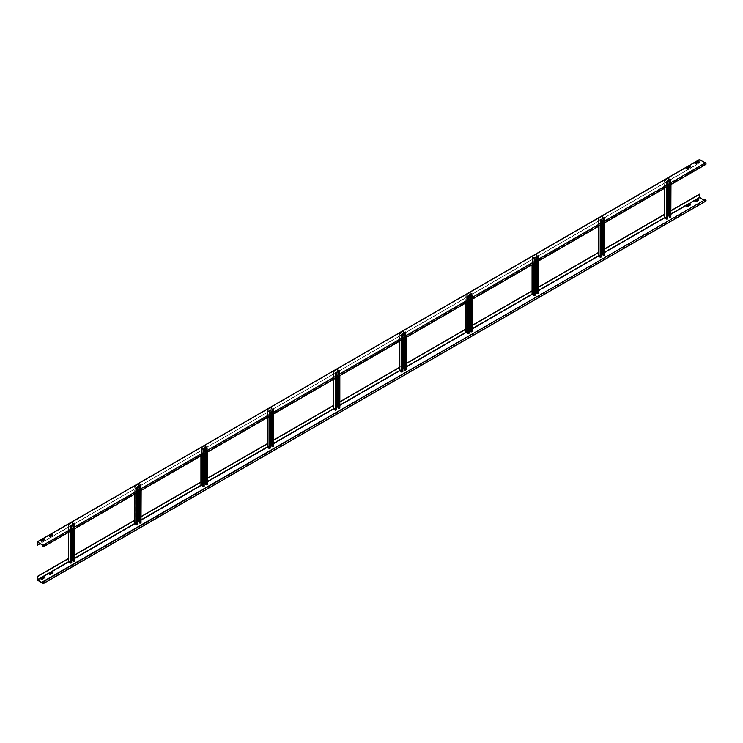 <?xml version="1.0" encoding="UTF-8"?>
<svg xmlns="http://www.w3.org/2000/svg" width="743" height="743" viewBox="0 0 743 743"><rect width="100%" height="100%" fill="white"/><g stroke="black" fill="none" stroke-linecap="round" stroke-linejoin="round"><path stroke-width="0.56" stroke-dasharray="3.71 2.79" d="M49.233 574.218L49.939 574.627M703.89 200.016L705.729 200.907L705.051 199.533L42.778 581.899M705.85 201.112A0.938 0.539 60 0 1 705.386 201.065L699.702 197.787L699.423 194.183M40.958 578.992L41.896 579.605L44.71 577.785M49.957 574.822L52.985 573.002M686.671 206.192L687.609 206.805L690.423 204.984M698.708 200.211L695.885 202.022L694.946 201.418M670.966 213.928L664.521 217.653M604.746 252.165L598.301 255.889M538.517 290.402L532.072 294.126M472.288 328.638L465.842 332.353M406.059 366.875L399.613 370.59M339.839 405.111L333.384 408.826M273.61 443.348L267.164 447.063M207.381 481.575L200.935 485.3M141.151 519.812L134.706 523.536M74.922 558.049L68.477 561.773M670.966 210.798L664.706 214.421M604.746 249.035L598.477 252.657M538.517 287.272L532.257 290.885M472.288 325.508L466.028 329.121M406.059 363.745L399.799 367.358M339.839 401.982L333.384 405.706M273.61 440.218L267.164 443.933M207.381 478.455L200.935 482.17M141.151 516.691L134.706 520.406M74.922 554.928L68.477 558.643M670.966 210.613L664.521 214.328M604.746 248.849L598.301 252.564M538.517 287.086L532.072 290.801M472.288 325.313L465.842 329.038M406.059 363.55L399.613 367.274M339.839 401.787L333.384 405.511M273.61 440.023L267.164 443.747M207.381 478.26L200.935 481.984M141.151 516.496L134.706 520.221M74.922 554.733L68.477 558.457M40.131 543.662L699.59 162.921L699.702 159.736L37.429 542.102L699.702 159.736L705.386 163.023L705.729 164.203L43.465 546.56M694.9 163.339L695.885 163.98L698.708 162.16M686.671 168.15L687.609 168.754L690.479 166.906M49.177 536.14L50.171 536.78L52.985 534.96M40.958 540.95L41.896 541.554L44.71 539.743M705.85 164.407A0.938 0.539 60 0 1 705.386 164.361L705.051 163.98L705.729 164.203M42.778 546.523L705.051 164.166M43.531 545.901L705.051 163.98M37.15 542.065L699.423 159.708L699.59 162.921M37.15 545.186L699.423 162.828M664.929 180.326L668.459 178.032L670.613 179.017L669.619 179.592L670.966 179.082L668.236 177.902L664.521 180.196L666.415 181.441L667.771 180.93L667.353 180.577L666.638 181.311L664.929 180.326L664.929 217.922L664.836 180.196M664.548 217.885L667.771 216.027L664.836 217.792M667.632 180.735L667.632 218.34L666.638 218.906L664.929 217.922M669.341 215.879L670.66 216.677L670.66 179.082M669.564 179.304L669.564 216.9L670.66 216.677M670.836 178.887L670.836 216.492L668.236 215.498L664.706 217.541L664.706 179.936M669.341 179.434L669.341 185.481M667.353 180.577L667.353 218.173M667.14 180.707L667.14 218.303M598.7 218.563L602.229 216.269L604.384 217.253L603.39 217.829L604.746 217.318L602.016 216.139L598.301 218.433L600.195 219.677L601.542 219.166L601.133 218.813L600.409 219.547L598.7 218.563L598.607 256.029L598.607 218.433M598.319 256.121L601.542 254.264L598.607 256.029M601.403 218.971L601.403 256.576L600.409 257.143L598.7 256.159M603.112 254.115L604.43 254.914L604.43 217.318M603.335 217.541L603.335 255.137L604.43 254.914M604.607 217.123L604.607 254.728L602.016 253.734L598.477 255.778L598.477 218.173M603.112 217.662L603.112 223.717M601.133 218.813L601.133 256.409M600.911 218.944L600.911 256.539M532.471 256.79L536.009 254.496L538.155 255.49L537.161 256.066L538.517 255.555L535.787 254.375L532.072 256.669L533.966 257.914L535.313 257.403L534.904 257.05L534.189 257.784L532.471 256.79L532.471 294.395L532.378 256.669M532.09 294.358L535.313 292.501L532.378 294.265M535.174 257.208L535.174 294.804L534.189 295.38L532.471 294.395M536.892 292.352L538.201 293.151L538.201 255.555M537.105 255.778L537.105 293.374L538.201 293.151M538.378 255.36L538.378 292.956L535.787 291.971L532.257 294.014L532.257 256.409M536.892 255.898L536.892 261.954M534.904 257.05L534.904 294.646M534.681 257.18L534.681 294.776M466.251 295.027L469.78 292.733L471.935 293.726L470.941 294.293L472.288 293.791L469.557 292.612L465.842 294.906L467.737 296.141L469.084 295.64L468.675 295.287L467.96 296.02L466.251 295.027L466.251 332.632L466.158 294.906M465.861 332.595L469.084 330.737L466.158 332.502M468.954 295.445L468.954 333.04L467.96 333.616L466.251 332.632M470.663 330.589L471.972 331.387L471.972 293.791M470.886 294.014L470.886 331.61L471.972 331.387M472.149 293.596L472.149 331.192L469.557 330.208L466.028 332.251L466.028 294.646M470.663 294.135L470.663 300.191M468.675 295.287L468.675 332.883M468.452 295.417L468.452 333.013M400.022 333.263L403.551 330.969L405.706 331.963L404.712 332.53L406.059 332.028L403.328 330.849L399.613 333.143L401.508 334.378L402.864 333.867L401.731 334.257L400.022 333.263L400.022 370.868L399.929 333.143M399.641 370.831L402.864 368.974L399.929 370.738M402.725 333.681L402.725 371.277L401.731 371.853L400.022 370.868M404.433 368.825L405.752 369.624L405.752 332.028M404.656 332.251L404.656 369.847L405.752 369.624M405.929 331.833L405.929 369.429L403.328 368.444L399.799 370.488L399.799 332.883M404.433 332.372L404.433 338.427M402.446 333.523L402.446 371.119M402.223 333.644L402.223 371.249M333.793 371.5L337.322 369.206L339.523 370.255L338.483 370.766L339.839 370.255L337.099 369.076L333.384 371.379L335.279 372.614L336.635 372.104L335.502 372.494L333.793 371.5L333.793 409.105L333.7 371.379M333.412 409.068L336.635 407.21L333.7 408.975M336.495 371.918L336.495 409.514L335.502 410.09L333.793 409.105M338.204 407.062L339.523 407.861L339.523 370.255M338.427 370.478L338.427 408.083L339.523 407.861M339.7 370.07L339.7 407.666L337.099 406.681L333.57 408.715L333.57 371.119M338.204 370.608L338.204 376.664M336.217 371.76L336.217 409.356M336.003 371.881L336.003 409.486M267.564 409.737L271.093 407.443L273.248 408.427L272.254 409.003L273.61 408.492L270.879 407.313L267.164 409.607L269.059 410.851L270.406 410.34L269.272 410.73L267.564 409.737L267.564 447.342L267.471 409.607M267.183 447.305L270.406 445.438L267.471 447.212M270.266 410.155L270.266 447.75L269.272 448.326L267.564 447.342M271.984 445.298L273.294 446.097L273.294 408.492M272.198 408.715L272.198 446.32L273.294 446.097M273.47 408.306L273.47 445.902L270.879 444.918L267.341 446.952L267.341 409.356M271.984 408.845L271.984 414.9M269.997 409.997L269.997 447.592M269.774 410.117L269.774 447.723M201.334 447.973L204.873 445.679L207.018 446.664L206.025 447.24L207.381 446.729L204.65 445.549L200.935 447.843L202.83 449.088L204.176 448.577L203.053 448.958L201.334 447.973L201.251 485.448L201.251 447.843M200.954 485.541L204.176 483.674L201.251 485.448M204.046 448.391L204.046 485.987L203.053 486.563L201.334 485.569M205.755 483.535L207.065 484.334L207.065 446.729M205.978 446.952L205.978 484.557L207.065 484.334M207.241 446.543L207.241 484.139L204.65 483.154L201.121 485.188L201.121 447.592M205.755 447.082L205.755 453.137M203.768 448.233L203.768 485.829M203.545 448.354L203.545 485.959M135.115 486.21L138.644 483.916L140.798 484.9L139.805 485.476L141.151 484.965L138.421 483.786L134.706 486.08L136.601 487.324L137.957 486.814L137.539 486.461L136.823 487.194L135.115 486.21L135.022 523.685L135.022 486.08M134.724 523.778L137.957 521.911L135.022 523.685M137.817 486.628L137.817 524.224L136.823 524.799L135.115 523.806M139.526 521.772L140.845 522.57L140.845 484.965M139.749 485.188L139.749 522.793L140.845 522.57M141.012 484.78L141.012 522.375L138.421 521.391L134.892 523.425L134.892 485.829M139.526 485.318L139.526 491.374M137.539 486.461L137.539 524.066M137.316 486.591L137.316 524.196M68.885 524.447L72.415 522.153L74.569 523.137L73.576 523.713L74.922 523.202L72.192 522.023L68.477 524.317L70.371 525.561L71.727 525.05L71.309 524.697L70.594 525.431L68.885 524.447L68.793 561.922L68.793 524.317M68.505 562.014L71.727 560.148L68.793 561.922M71.588 524.864L71.588 562.46L70.594 563.036L68.885 562.042M73.297 560.008L74.616 560.798L74.616 523.202M73.52 523.425L73.52 561.021L74.616 560.798M74.792 523.016L74.792 560.612L72.192 559.628L68.662 561.662L68.662 524.066M73.297 523.555L73.297 529.601M71.309 524.697L71.309 562.302M71.096 524.827L71.096 562.423M705.386 200.879L43.605 582.949M72.415 559.748L74.922 558.299M138.644 521.512L141.151 520.063M204.873 483.275L207.381 481.826M271.102 445.038L273.61 443.59M337.322 406.811L339.839 405.362M403.551 368.574L406.059 367.126M469.78 330.338L472.288 328.889M536.009 292.101L538.517 290.652M602.229 253.865L604.746 252.416M668.459 215.628L670.966 214.179M43.113 583.422L705.386 201.065M43.113 582.085L705.386 199.728M699.702 197.787L37.429 580.144M37.15 579.661L699.423 197.304M43.113 545.381L705.386 163.023M43.113 546.718L705.386 164.361M705.386 164.166L43.605 546.244M664.929 217.671L664.929 180.066M666.638 218.906L666.638 181.311M668.459 178.032L668.459 185.991M668.904 185.741L668.904 178.032M670.613 179.017L670.613 216.612M670.613 216.742L670.613 179.147M670.056 179.462L670.056 217.058M669.842 217.058L669.842 179.462M669.619 179.592L669.619 185.323M670.279 184.942L670.279 179.592M670.836 179.267L670.836 184.626M669.118 177.902L669.118 215.498M668.236 215.498L668.236 177.902M664.706 188.155L664.706 180.447M666.415 181.441L666.415 187.171M667.084 186.79L667.084 181.441M667.632 181.116L667.632 186.474M667.409 180.865L667.409 218.461M667.409 218.591L667.409 180.995M666.861 181.311L666.861 218.906M598.7 255.898L598.7 218.303M600.409 257.143L600.409 219.547M602.229 216.269L602.229 224.228M602.675 223.977L602.675 216.269M604.384 217.253L604.384 254.849M604.384 254.979L604.384 217.383M603.836 217.699L603.836 255.295M603.613 255.295L603.613 217.699M603.39 217.829L603.39 223.559M604.05 223.179L604.05 217.829M604.607 217.504L604.607 222.863M602.898 216.139L602.898 253.734M602.016 253.734L602.016 216.139M598.477 226.392L598.477 218.683M600.195 219.677L600.195 225.408M600.855 225.027L600.855 219.677M601.403 219.352L601.403 224.702M601.18 219.101L601.18 256.697M601.18 256.827L601.18 219.231M600.632 219.547L600.632 257.143M532.471 294.135L532.471 256.539M534.189 295.38L534.189 257.784M536.009 254.496L536.009 262.465M536.446 262.214L536.446 254.496M538.155 255.49L538.155 293.086M538.155 293.216L538.155 255.62M537.607 255.936L537.607 293.531M537.384 293.531L537.384 255.936M537.161 256.066L537.161 261.796M537.83 261.415L537.83 256.066M538.378 255.741L538.378 261.09M536.669 254.375L536.669 291.971M535.787 291.971L535.787 254.375M532.257 264.629L532.257 256.92M533.966 257.914L533.966 263.644M534.626 263.263L534.626 257.914M535.174 257.589L535.174 262.938M534.96 257.338L534.96 294.934M534.96 295.064L534.96 257.468M534.403 257.784L534.403 295.38M466.251 332.372L466.251 294.776M467.96 333.616L467.96 296.02M469.78 292.733L469.78 300.701M470.217 300.441L470.217 292.733M471.935 293.726L471.935 331.322M471.935 331.452L471.935 293.847M471.378 294.172L471.378 331.768M471.155 331.768L471.155 294.172M470.941 294.293L470.941 300.033M471.601 299.652L471.601 294.293M472.149 293.977L472.149 299.327M470.44 292.612L470.44 330.208M469.557 330.208L469.557 292.612M466.028 302.865L466.028 295.157M467.737 296.141L467.737 301.881M468.396 301.5L468.396 296.141M468.954 295.825L468.954 301.175M468.731 295.575L468.731 333.17M468.731 333.301L468.731 295.695M468.174 296.02L468.174 333.616M400.022 370.608L400.022 333.013M401.731 371.853L401.731 334.257M403.551 330.969L403.551 338.938M403.997 338.678L403.997 330.969M405.706 331.963L405.706 369.559M405.706 369.689L405.706 332.084M405.149 332.409L405.149 370.005M404.935 370.005L404.935 332.409M404.712 332.53L404.712 338.269M405.372 337.889L405.372 332.53M405.929 332.214L405.929 337.563M404.211 330.849L404.211 368.444M403.328 368.444L403.328 330.849M399.799 341.102L399.799 333.393M401.508 334.378L401.508 340.118M402.167 339.737L402.167 334.378M402.725 334.062L402.725 339.412M402.502 333.811L402.502 371.407M402.502 371.537L402.502 333.932M401.954 334.257L401.954 371.853M333.793 408.845L333.793 371.249M335.502 410.09L335.502 372.494M337.322 369.206L337.322 377.175M337.768 376.915L337.768 369.206M339.477 370.2L339.477 407.796M339.477 407.926L339.477 370.32M338.929 370.646L338.929 408.241M338.706 408.241L338.706 370.646M338.483 370.766L338.483 376.506M339.142 376.116L339.142 370.766M339.7 370.451L339.7 375.8M337.991 369.076L337.991 406.681M337.099 406.681L337.099 369.076M333.57 379.339L333.57 371.63M335.279 372.614L335.279 378.354M335.947 377.964L335.947 372.614M336.495 372.299L336.495 377.648M336.273 372.048L336.273 409.644M336.273 409.774L336.273 372.169M335.725 372.494L335.725 410.09M267.564 447.082L267.564 409.486M269.272 448.326L269.272 410.73M271.093 407.443L271.093 415.411M271.539 415.151L271.539 407.443M273.248 408.427L273.248 446.032M273.248 446.162L273.248 408.557M272.7 408.882L272.7 446.478M272.477 446.478L272.477 408.882M272.254 409.003L272.254 414.743M272.922 414.353L272.922 409.003M273.47 408.687L273.47 414.037M271.762 407.313L271.762 444.918M270.879 444.918L270.879 407.313M267.341 417.575L267.341 409.867M269.059 410.851L269.059 416.591M269.718 416.201L269.718 410.851M270.266 410.535L270.266 415.885M270.053 410.275L270.053 447.88M270.053 448.01L270.053 410.405M269.495 410.73L269.495 448.326M201.334 485.318L201.334 447.723M203.053 486.563L203.053 448.958M204.873 445.679L204.873 453.648M205.309 453.388L205.309 445.679M207.018 446.664L207.018 484.269M207.018 484.39L207.018 446.794M206.47 447.11L206.47 484.715M206.248 484.715L206.248 447.11M206.025 447.24L206.025 452.97M206.693 452.589L206.693 447.24M207.241 446.924L207.241 452.273M205.532 445.549L205.532 483.154M204.65 483.154L204.65 445.549M201.121 455.812L201.121 448.103M202.83 449.088L202.83 454.818M203.489 454.437L203.489 449.088M204.046 448.772L204.046 454.122M203.823 448.512L203.823 486.117M203.823 486.238L203.823 448.642M203.266 448.958L203.266 486.563M135.115 523.555L135.115 485.959M136.823 524.799L136.823 487.194M138.644 483.916L138.644 491.875M139.08 491.625L139.08 483.916M140.798 484.9L140.798 522.505M140.798 522.626L140.798 485.03M140.241 485.346L140.241 522.951M140.018 522.951L140.018 485.346M139.805 485.476L139.805 491.207M140.464 490.826L140.464 485.476M141.012 485.16L141.012 490.51M139.303 483.786L139.303 521.391M138.421 521.391L138.421 483.786M134.892 494.049L134.892 486.34M136.601 487.324L136.601 493.055M137.26 492.674L137.26 487.324M137.817 487.009L137.817 492.358M137.594 486.749L137.594 524.354M137.594 524.474L137.594 486.879M137.046 487.194L137.046 524.799M68.885 561.792L68.885 524.186M70.594 563.036L70.594 525.431M72.415 522.153L72.415 530.112M72.86 529.861L72.86 522.153M74.569 523.137L74.569 560.742M74.569 560.863L74.569 523.267M74.012 523.583L74.012 561.188M73.798 561.188L73.798 523.583M73.576 523.713L73.576 529.443M74.235 529.062L74.235 523.713M74.792 523.397L74.792 528.747M73.074 522.023L73.074 559.628M72.192 559.628L72.192 522.023M68.662 532.285L68.662 524.577M70.371 525.561L70.371 531.291M71.04 530.911L71.04 525.561M71.588 525.245L71.588 530.595M71.365 524.985L71.365 562.59M71.365 562.711L71.365 525.115M70.817 525.431L70.817 563.036M43.465 583.264L705.729 200.907M37.345 542.093L699.618 159.736M670.966 184.543L670.966 179.082M664.521 188.267L664.521 180.196M667.771 186.391L667.771 180.93M667.455 218.526L667.455 180.93M604.746 222.779L604.746 217.318M598.301 226.504L598.301 218.433M601.542 224.627L601.542 219.166M601.226 256.762L601.226 219.166M538.517 261.016L538.517 255.555M532.072 264.74L532.072 256.669M535.313 262.864L535.313 257.403M535.006 294.999L535.006 257.403M472.288 299.253L472.288 293.791M465.842 302.977L465.842 294.906M469.084 301.101L469.084 295.64M468.777 333.236L468.777 295.64M406.059 337.489L406.059 332.028M399.613 341.204L399.613 333.143M402.864 339.337L402.864 333.867M402.548 371.472L402.548 333.867M339.839 375.726L339.839 370.255M333.384 379.441L333.384 371.379M336.635 377.574L336.635 372.104M336.319 409.709L336.319 372.104M273.61 413.962L273.61 408.492M267.164 417.677L267.164 409.607M270.406 415.811L270.406 410.34M270.099 447.945L270.099 410.34M207.381 452.19L207.381 446.729M200.935 455.914L200.935 447.843M204.176 454.038L204.176 448.577M203.87 486.182L203.87 448.577M141.151 490.426L141.151 484.965M134.706 494.151L134.706 486.08M137.957 492.275L137.957 486.814M137.641 524.419L137.641 486.814M74.922 528.663L74.922 523.202M68.477 532.387L68.477 524.317M71.727 530.511L71.727 525.05M71.412 562.646L71.412 525.05"/><path stroke-width="1.11" d="M49.939 574.627L49.177 574.06L52.047 572.398L53.022 572.834L49.939 574.627M670.966 210.613L699.423 194.183L699.702 197.592L703.89 200.016M68.477 561.773L37.317 579.763L43.113 583.236L43.113 581.899A0.938 0.539 -120 0 1 43.577 583.469L705.85 201.112A0.938 0.539 60 0 0 705.386 199.533L43.113 581.899M40.902 578.834L43.772 577.181L44.747 577.617L41.896 579.41L40.902 578.834M686.616 206.034L689.485 204.381L690.461 204.817L687.609 206.61L686.616 206.034M694.891 201.381L697.77 199.598L698.764 200.173L695.885 201.827L694.9 201.381M68.477 558.457L37.15 576.54L37.429 580.144L43.113 583.422A0.938 0.539 -120 0 0 43.577 583.469M42.778 581.704L705.386 199.533M44.71 577.785L43.772 577.367L40.958 578.992M52.985 573.002L52.047 572.593L49.233 574.218M690.423 204.984L689.485 204.576L686.671 206.192M694.946 201.418L697.77 199.793L698.708 200.211M699.59 197.406L670.966 213.928M664.521 217.653L604.746 252.165M598.301 255.889L538.517 290.402M532.072 294.126L472.288 328.638M465.842 332.353L406.059 366.875M399.613 370.59L339.839 405.111M333.384 408.826L273.61 443.348M267.164 447.063L207.381 481.575M200.935 485.3L141.151 519.812M134.706 523.536L74.922 558.049M68.477 558.643L37.317 576.642L37.317 579.763M699.59 194.276L670.966 210.798M664.706 214.421L604.746 249.035M598.477 252.657L538.517 287.272M532.257 290.885L472.288 325.508M466.028 329.121L406.059 363.745M399.799 367.358L339.839 401.982M333.384 405.706L273.61 440.218M267.164 443.933L207.381 478.455M200.935 482.17L141.151 516.691M134.706 520.406L74.922 554.928M664.521 214.328L604.746 248.849M598.301 252.564L538.517 287.086M532.072 290.801L472.288 325.313M465.842 329.038L406.059 363.55M399.613 367.274L339.839 401.787M333.384 405.511L273.61 440.023M267.164 443.747L207.381 478.26M200.935 481.984L141.151 516.496M134.706 520.221L74.922 554.733M42.778 546.337L43.113 546.718A0.938 0.539 -120 0 0 43.113 545.186L37.234 541.888L37.15 545.186L37.429 542.102L43.113 545.381L43.465 546.56L42.778 546.337L43.531 545.901M698.708 162.16L697.77 161.742L694.946 163.367L697.77 161.556L698.764 162.132L695.885 163.785L694.9 163.339M689.699 166.525L686.671 168.15M52.985 534.96L52.047 534.542L49.233 536.167L52.047 534.356L53.041 534.932L50.171 536.585L49.177 536.14M44.71 539.743L43.772 539.325L40.958 540.95M699.423 159.708L705.386 162.828A0.938 0.539 60 0 1 705.85 164.407L43.577 546.764M690.479 166.906L687.609 168.568L686.643 168.132L689.718 166.339M43.772 539.13L44.766 539.706L41.896 541.368L40.893 540.913L43.772 539.325M37.317 545.288L40.131 543.662M668.459 185.991L668.459 215.628L667.771 216.027L669.341 215.879M669.341 185.481L669.341 217.03L670.836 216.872L670.966 184.543M667.632 218.34L666.415 219.036L664.706 217.541M602.229 224.228L602.229 253.865L601.542 254.264L603.112 254.115M603.112 223.717L603.112 255.267L604.607 255.109L604.746 222.779M601.403 256.576L600.195 257.273L598.477 255.778M536.009 262.465L536.009 292.101L535.313 292.501L536.892 292.352M536.892 261.954L536.892 293.504L538.378 293.346L538.517 261.016M535.174 294.804L533.966 295.51L532.257 294.014M469.78 300.701L469.78 330.338L469.084 330.737L470.663 330.589M470.663 300.191L470.663 331.74L472.149 331.582L472.288 299.253M468.954 333.04L467.737 333.746L466.028 332.251M403.551 338.938L403.551 368.574L402.864 368.974L404.433 368.825M404.433 338.427L404.433 369.977L405.372 370.135L406.059 369.624L406.059 337.489M402.725 371.277L401.508 371.983L399.799 370.488M337.322 377.175L337.322 406.811L336.635 407.21L338.204 407.062M338.204 376.664L338.204 408.213L339.142 408.371L339.839 407.861L339.839 375.726M336.495 409.514L335.279 410.22L333.57 408.715M271.093 415.411L271.093 445.038L270.406 445.438L271.984 445.298M271.984 414.9L271.984 446.441L272.922 446.608L273.61 446.097L273.61 413.962M270.266 447.75L269.059 448.456L267.341 446.952M204.873 453.648L204.873 483.275L204.176 483.674L205.755 483.535M205.755 453.137L205.755 484.677L206.693 484.845L207.381 484.334L207.381 452.19M204.046 485.987L202.83 486.693L201.121 485.188M138.644 491.875L138.644 521.512L137.957 521.911L139.526 521.772M139.526 491.374L139.526 522.914L141.012 522.756L141.151 490.426M137.817 524.224L136.601 524.92L134.892 523.425M72.415 530.112L72.415 559.748L71.727 560.148L73.297 560.008M73.297 529.601L73.297 561.151L74.792 560.993L74.922 528.663M71.588 562.46L70.371 563.157L68.662 561.662M43.605 582.949L43.113 583.236M37.429 579.949L68.505 562.014M74.922 558.299L134.724 523.778M141.151 520.063L200.954 485.541M207.381 481.826L267.183 447.305M273.61 443.59L333.412 409.068M339.839 405.362L399.641 370.831M406.059 367.126L465.861 332.595M472.288 328.889L532.09 294.358M538.517 290.652L598.319 256.121M604.746 252.416L664.548 217.885M670.966 214.179L699.702 197.592M705.386 162.828L43.113 545.186M43.605 546.244L43.113 546.523M37.429 541.907L699.702 159.55M668.904 215.628L668.904 185.741M669.619 185.323L669.619 217.188M670.279 217.188L670.279 184.942M670.836 184.626L670.836 216.872M664.706 218.052L664.706 188.155M666.415 187.171L666.415 219.036M667.084 219.036L667.084 186.79M667.632 186.474L667.632 218.721M602.675 253.865L602.675 223.977M603.39 223.559L603.39 255.425M604.05 255.425L604.05 223.179M604.607 222.863L604.607 255.109M598.477 256.289L598.477 226.392M600.195 225.408L600.195 257.273M600.855 257.273L600.855 225.027M601.403 224.702L601.403 256.957M536.446 292.101L536.446 262.214M537.161 261.796L537.161 293.661M537.83 293.661L537.83 261.415M538.378 261.09L538.378 293.346M532.257 294.525L532.257 264.629M533.966 263.644L533.966 295.51M534.626 295.51L534.626 263.263M535.174 262.938L535.174 295.194M470.217 330.338L470.217 300.441M470.941 300.033L470.941 331.898M471.601 331.898L471.601 299.652M472.149 299.327L472.149 331.582M466.028 332.753L466.028 302.865M467.737 301.881L467.737 333.746M468.396 333.746L468.396 301.5M468.954 301.175L468.954 333.431M403.997 368.574L403.997 338.678M404.712 338.269L404.712 370.135M405.372 370.135L405.372 337.889M405.929 337.563L405.929 369.81M399.799 370.989L399.799 341.102M401.508 340.118L401.508 371.983M402.167 371.983L402.167 339.737M402.725 339.412L402.725 371.658M337.768 406.811L337.768 376.915M338.483 376.506L338.483 408.371M339.142 408.371L339.142 376.116M339.7 375.8L339.7 408.046M333.57 409.226L333.57 379.339M335.279 378.354L335.279 410.22M335.947 410.22L335.947 377.964M336.495 377.648L336.495 409.895M271.539 445.038L271.539 415.151M272.254 414.743L272.254 446.608M272.922 446.608L272.922 414.353M273.47 414.037L273.47 446.283M267.341 447.462L267.341 417.575M269.059 416.591L269.059 448.456M269.718 448.456L269.718 416.201M270.266 415.885L270.266 448.131M205.309 483.275L205.309 453.388M206.025 452.97L206.025 484.845M206.693 484.845L206.693 452.589M207.241 452.273L207.241 484.52M201.121 485.699L201.121 455.812M202.83 454.818L202.83 486.693M203.489 486.693L203.489 454.437M204.046 454.122L204.046 486.368M139.08 521.512L139.08 491.625M139.805 491.207L139.805 523.072M140.464 523.072L140.464 490.826M141.012 490.51L141.012 522.756M134.892 523.936L134.892 494.049M136.601 493.055L136.601 524.92M137.26 524.92L137.26 492.674M137.817 492.358L137.817 524.604M72.86 559.748L72.86 529.861M73.576 529.443L73.576 561.309M74.235 561.309L74.235 529.062M74.792 528.747L74.792 560.993M68.662 562.172L68.662 532.285M70.371 531.291L70.371 563.157M71.04 563.157L71.04 530.911M71.588 530.595L71.588 562.841M37.234 541.888L699.507 159.531M664.521 217.792L664.521 188.267M667.771 218.526L667.771 186.391M598.301 256.029L598.301 226.504M601.542 256.762L601.542 224.627M532.072 294.265L532.072 264.74M535.313 294.999L535.313 262.864M465.842 332.502L465.842 302.977M469.084 333.236L469.084 301.101M399.613 370.738L399.613 341.204M402.864 371.472L402.864 339.337M333.384 408.975L333.384 379.441M336.635 409.709L336.635 377.574M267.164 447.212L267.164 417.677M270.406 447.945L270.406 415.811M200.935 485.448L200.935 455.914M204.176 486.182L204.176 454.038M134.706 523.685L134.706 494.151M137.957 524.419L137.957 492.275M68.477 561.922L68.477 532.387M71.727 562.646L71.727 530.511"/></g></svg>
